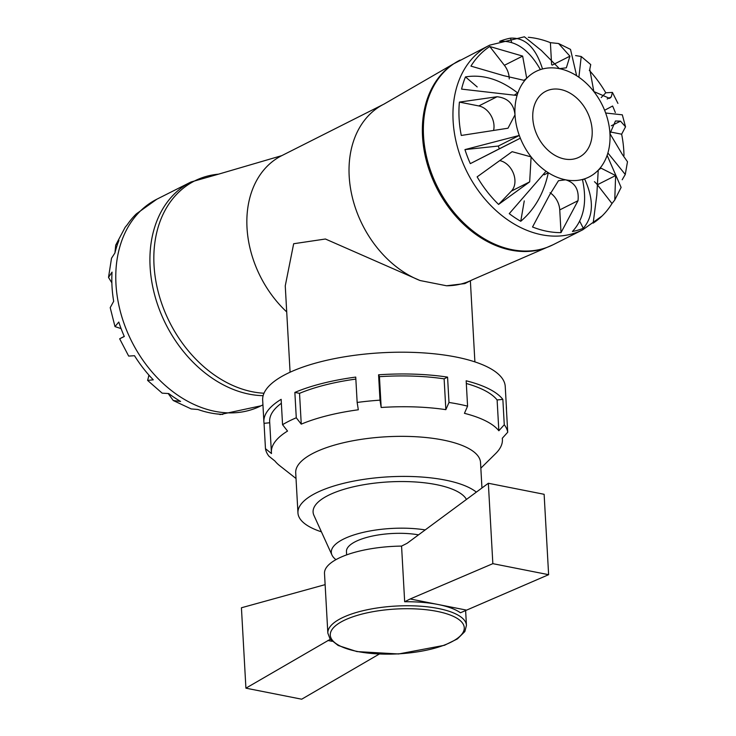 <?xml version="1.0" encoding="UTF-8"?>
<svg xmlns="http://www.w3.org/2000/svg" width="736" height="736" viewBox="0 0 736 736"><rect width="100%" height="100%" fill="white"/><g stroke="black" fill="none" stroke-linecap="round" stroke-linejoin="round"><path stroke-width="1.1" d="M446.55 285.77A98.339 73.536 -116.8 0 0 472.494 279.735L464.848 283.59L446.55 285.77L420.081 280.536L325.422 239.007L293.664 243.736L285.255 285.862L290.085 372.223M464.95 149.601L519.294 135.452L498.281 146.05A59.073 44.178 63.2 0 0 499.33 148.792L470.322 163.631A102.488 76.636 -116.8 0 1 464.95 149.601L498.281 146.05M614.753 200.036L621.11 187.413L607.126 155.36A59.073 44.178 -116.8 0 1 598.239 170.182L600.99 168.139L615.627 175.545L614.753 200.036L611.984 203.541A102.488 76.636 -116.8 0 1 602.103 215.961A102.488 76.636 -116.8 0 1 593.161 223.137L596.804 195.15L598.239 170.182A59.073 44.178 -116.8 0 1 584.577 178.848C594.053 199.732 593.63 216.209 583.308 228.289A102.488 76.636 -116.8 0 1 572.415 231.509C583.97 219.061 587.31 201.719 582.443 179.474A59.073 44.178 -116.8 0 1 565.579 179.814C575.028 182.638 579.168 189.603 578.008 200.698L561.016 232.622A102.488 76.636 -116.8 0 1 546.857 231.26A102.488 76.636 -116.8 0 1 532.533 226.992L549.525 195.068L558.477 180.697L565.579 179.814A59.073 44.178 -116.8 0 1 548.311 172.73C543.959 193.145 534.778 209.328 520.748 221.288A102.488 76.636 -116.8 0 1 509.248 213.642L546.057 171.23A59.073 44.178 -116.8 0 1 531.107 156.897L529.672 181.866L498.585 204.424A102.488 76.636 -116.8 0 1 477.13 176.861L512.118 151.68L531.107 156.897A59.073 44.178 -116.8 0 1 520.343 138.193L470.322 163.631M517.058 95.487A59.073 44.178 -116.8 0 1 517.822 93.095C500.443 79.479 482.991 74.078 465.474 76.912A102.488 76.636 -116.8 0 0 461.573 89.111L517.058 95.487A59.073 44.178 -116.8 0 0 515.007 114.844L507.996 128.22L461.279 135.461A102.488 76.636 -116.8 0 1 459.411 102.102L497.076 96.738C507.849 97.98 513.829 104.015 515.007 114.844A59.073 44.178 -116.8 0 0 519.294 135.452A59.073 44.178 -116.8 0 0 520.343 138.193L499.33 148.792M546.057 171.23A59.073 44.178 -116.8 0 0 548.311 172.73L544.162 174.818M524.262 200.9L520.748 221.288M582.443 179.474A59.073 44.178 -116.8 0 0 584.577 178.848L582.544 179.869M579.747 221.278L583.308 228.289M625.269 174.478L627.486 161.745L622.371 154.505L609.951 133.621A59.073 44.178 -116.8 0 1 607.89 152.978L625.269 174.478L622.187 179.759M607.89 152.978A59.073 44.178 -116.8 0 1 607.126 155.36M625.536 126.813L622.306 114.825L605.654 113.013A59.073 44.178 -116.8 0 1 609.951 133.621L615.462 120.989L620.503 121.155L625.536 126.813L621.644 134.2A102.488 76.636 -116.8 0 1 623.981 155.563M589.306 70.362A102.488 76.636 -116.8 0 1 605.792 92.8L612.426 92.423L611.239 96.94L609.638 98.394L593.851 91.568A59.073 44.178 -116.8 0 1 604.606 110.262L612.6 106.021M604.606 110.262A59.073 44.178 -116.8 0 1 605.654 113.013M612.656 106.14A102.488 76.636 -116.8 0 1 615.324 112.553M575.598 55.577L581.228 56.506L578.892 77.234A59.073 44.178 -116.8 0 1 593.851 91.568L589.775 69.368L590.732 64.566M515.007 94.521L517.822 93.095A59.073 44.178 -116.8 0 1 526.709 78.283L523.958 80.325L503.82 75.688L470.939 66.12A102.488 76.636 -116.8 0 1 489.762 46.515L522.643 56.092L526.709 78.283A59.073 44.178 -116.8 0 1 540.38 69.616C529.092 49.652 515.504 40.232 499.615 41.363A102.488 76.636 -116.8 0 1 510.508 38.152C525.164 37.38 535.826 47.656 542.515 68.982A59.073 44.178 -116.8 0 1 559.369 68.641A59.073 44.178 -116.8 0 1 576.638 75.734L570.52 49.395L558.578 43.525L569.922 56.175L566.352 67.822L559.369 68.641L541.438 50.536L524.409 36.8L489.661 45.163L453.284 64.014A103.316 77.252 63.2 0 0 428.067 166.658A103.316 77.252 63.2 0 0 511.005 250.139A103.316 77.252 63.2 0 0 524.832 251.519A103.316 77.252 63.2 0 0 545.974 247.83L472.494 279.735M576.638 75.734A59.073 44.178 -116.8 0 1 578.892 77.234M510.508 38.152L511.649 42.43M540.38 69.616A59.073 44.178 -116.8 0 1 542.515 68.982M528.282 37.288A102.488 76.636 -116.8 0 1 550.39 42.66L558.578 43.525M465.474 76.912L477.204 86.94M594.449 181.682A17.719 13.248 -116.8 0 1 597.365 184.754L611.984 203.541M609.932 131.882L621.644 134.2M605.792 92.8L601.202 97.575M550.39 42.66L551.623 64.676M489.762 46.515L504.381 65.302A17.719 13.248 -116.8 0 1 509.238 78.918M459.411 102.102L478.814 105.947A17.719 13.248 -116.8 0 1 493.654 130.125M500.333 160.742A17.719 13.248 -116.8 0 1 513.608 173.852A17.719 13.248 -116.8 0 1 511.41 191.075L498.585 204.424M550.096 192.768A17.719 13.248 -116.8 0 1 559.746 209.907L561.016 232.622M114.926 252.945L115.718 245.152L118.947 240.414A114.908 85.919 63.2 0 0 114.917 252.982L111.513 258.244L108.514 277.417L112.047 272.127A114.908 85.919 63.2 0 0 113.675 301.309L110.207 307.657L114.991 326.609L118.781 322.037A114.908 85.919 63.2 0 0 124.31 336.49L119.655 338.79L124.264 336.38M121.081 328.596L114.991 326.609M119.655 338.79L128.671 356.086L134.504 355.709A114.908 85.919 63.2 0 0 153.281 379.831L147.605 380.402L162.15 393.153L168.746 393.567A114.908 85.919 63.2 0 0 180.596 401.442L173.254 400.522L168.314 393.686M173.254 400.522L191.185 408.931L197.883 409.483A114.908 85.919 63.2 0 0 210.395 412.933A114.908 85.919 63.2 0 0 222.806 414.414L216.099 413.862M262.936 404.846L261.041 405.803A115.69 86.508 -116.8 0 1 215.032 411.36A115.69 86.508 -116.8 0 1 120.787 313.15A115.69 86.508 -116.8 0 1 156.86 199.198L136.362 213.854A114.908 85.919 63.2 0 0 127.19 224.839L125.157 227.286L115.708 245.152M111.863 282.845L108.514 277.417M147.605 380.402L148.994 375.185M564.42 158.976A36.92 27.609 -116.8 0 1 534.336 127.632A36.92 27.609 -116.8 0 1 545.854 91.264A36.92 27.609 -116.8 0 1 587.126 111.798A36.92 27.609 -116.8 0 1 579.103 157.2A36.92 27.609 -116.8 0 1 564.42 158.976M379.196 654.111L301.696 699.2L245.916 688.169L330.262 639.28M465.971 610.006L438.076 604.495A69.414 23.221 176.8 0 1 460.451 612.784L548.624 574.687L544.125 494.298L488.345 483.258L492.844 563.656L410.191 598.975L438.076 604.495A69.414 23.221 176.8 0 0 404.671 601.754L410.191 598.975M245.916 688.169L241.426 607.77L325.128 584.642M332.12 641.314L327.879 640.476M548.624 574.687L492.844 563.656M404.671 601.754L401.562 546.094L407.072 543.315L488.345 483.258M447.571 377.117L448.988 402.472L445.85 409.658L444.121 378.847L447.571 377.117A121.477 40.627 176.8 0 0 378.58 374.799L379.997 400.163A121.477 40.627 176.8 0 0 357.153 402.454L355.736 377.09A121.477 40.627 176.8 0 0 294.86 392.417L299.534 393.346L301.254 424.148L296.277 417.781A121.477 40.627 176.8 0 0 282.56 424.7L287.537 431.066A115.69 38.695 -3.2 0 0 271.391 452.364L269.661 421.562A115.69 38.695 176.8 0 1 281.364 403.254M294.86 392.417L296.277 417.781M282.56 424.7L281.143 399.335A121.477 40.627 176.8 0 0 263.893 421.884A121.477 40.627 176.8 0 0 264.049 423.329L269.735 422.758M264.049 423.329L265.466 448.684A121.477 40.627 176.8 0 0 268.916 456.182L274.96 461.049A115.69 38.695 -3.2 0 0 279.671 465.658L296.019 478.51M271.391 452.364A115.69 38.695 -3.2 0 0 271.51 453.551L265.466 448.684M378.58 374.799L379.445 376.685L381.174 407.486L379.997 400.163M502.854 399.39L504.27 424.746L498.842 430.762L497.113 399.961L502.854 399.39A121.477 40.627 176.8 0 0 466.164 380.788L467.581 406.152A121.477 40.627 176.8 0 0 448.988 402.472M498.842 430.762A115.69 38.695 -3.2 0 0 464.444 413.328L467.581 406.152M506.46 409.777A121.477 40.627 176.8 0 0 506.46 408.324A121.477 40.627 176.8 0 0 506.304 406.879L507.72 432.244A121.477 40.627 176.8 0 0 504.27 424.746M480.838 468.179L495.65 453.578A115.69 38.695 -3.2 0 0 502.403 439.447A115.69 38.695 -3.2 0 0 502.283 438.26L507.72 432.244M357.153 402.454L358.322 409.777A115.69 38.695 -3.2 0 0 301.254 424.148M444.121 378.847A115.69 38.695 176.8 0 0 379.445 376.685M355.847 379.077A115.69 38.695 176.8 0 0 299.534 393.346M497.113 399.961A115.69 38.695 176.8 0 0 466.311 383.493M506.46 408.324L505.246 386.547A121.477 40.627 176.8 0 0 446.356 355.341A121.477 40.627 176.8 0 0 323.196 361.128A121.477 40.627 176.8 0 0 262.669 400.108L263.893 421.884M327.842 633.126L330.105 639.069L338.164 645.481L356.914 651.581L398.535 653.973L444.434 645.297L457.424 638.903L464.858 631.543L466.449 625.379A69.414 23.221 176.8 0 0 395.848 606.068A69.414 23.221 176.8 0 0 327.842 633.126L324.502 573.464A69.414 23.221 -3.2 0 1 401.562 546.094M381.174 407.486A115.69 38.695 -3.2 0 1 445.85 409.658M346.638 554.889L346.454 551.558A46.276 15.474 -3.2 0 1 370.604 536.452A46.276 15.474 -3.2 0 1 418.536 534.851M335.956 559.654A61.438 20.553 -3.2 0 1 331.973 555.027A61.438 20.553 -3.2 0 1 359.039 533.425A61.438 20.553 -3.2 0 1 425.215 529.911M331.973 555.027L313.922 515.366A77.39 25.889 -3.2 0 1 377.899 482.779A77.39 25.889 -3.2 0 1 466.449 499.44M321.411 531.815A92.552 30.958 -3.2 0 1 297.951 512.909A92.552 30.958 -3.2 0 1 372.278 478.244A92.552 30.958 -3.2 0 1 476.358 492.126M297.951 512.909L295.706 472.843A92.552 30.958 -3.2 0 1 321.181 449.622A92.552 30.958 -3.2 0 1 421.636 437.129A92.552 30.958 -3.2 0 1 480.525 462.512L481.951 487.986M264.003 393.226A114.991 85.983 -116.8 0 1 252.485 391.791A114.991 85.983 -116.8 0 1 155.425 278.42A114.991 85.983 -116.8 0 1 218.564 174.156L281.787 155.636A98.339 73.536 -116.8 0 0 286.709 311.926M420.081 280.536A98.339 73.536 -116.8 0 1 351.394 193.099A98.339 73.536 -116.8 0 1 383.944 104.126L281.787 155.636M602.103 215.961L582.756 229.788A103.38 77.308 -116.8 0 1 541.65 234.756A103.38 77.308 -116.8 0 1 457.424 146.988A103.38 77.308 -116.8 0 1 489.661 45.163M615.627 175.545L597.365 184.754M620.503 121.155L611.276 125.801M611.239 96.94L607.182 98.983M569.922 56.175L552.175 65.127M522.643 56.092L504.381 65.302M497.076 96.738L478.814 105.947M529.672 181.866L511.41 191.075M578.008 200.698L559.746 209.907M582.756 229.788L553.159 244.711A103.38 77.308 -116.8 0 1 512.054 249.679A103.38 77.308 -116.8 0 1 427.837 161.92A103.38 77.308 -116.8 0 1 460.064 60.094M218.564 174.156L191.001 181.985A115.69 86.508 63.2 0 0 154.928 295.936A115.69 86.508 63.2 0 0 249.173 394.146A115.69 86.508 63.2 0 0 263.138 395.674M148.543 376.114L149.426 375.673M357.484 651.489A67.105 22.448 -3.2 0 1 370.466 612.159A67.105 22.448 -3.2 0 1 463.855 630.632A67.105 22.448 -3.2 0 1 357.484 651.489M383.944 104.126L453.284 64.014M581.228 56.506L590.732 64.556M612.426 92.423L617.927 103.39M553.159 244.711L545.974 247.83M191.001 181.985L156.86 199.198M261.041 405.803L219.963 414.607M466.449 625.379L465.603 610.19M502.403 439.447L502.338 438.205M474.895 361.891L470.368 280.812"/></g></svg>
